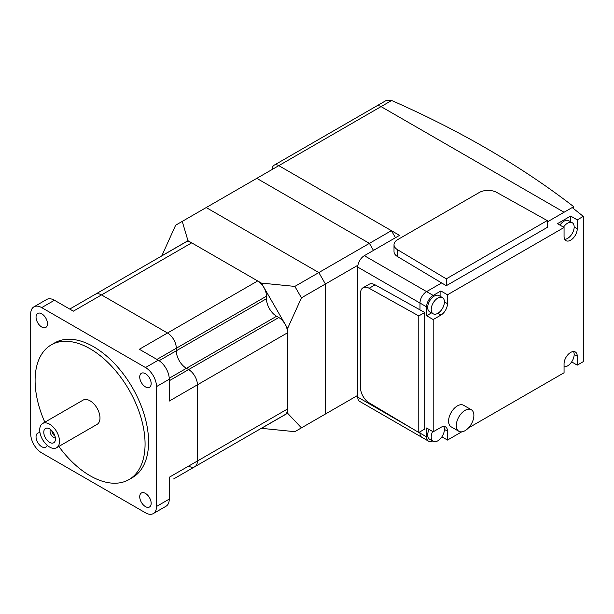 <?xml version="1.0" encoding="UTF-8"?>
<svg xmlns="http://www.w3.org/2000/svg" width="614" height="614" viewBox="0 0 614 614"><rect width="100%" height="100%" fill="white"/><g stroke="black" fill="none" stroke-linecap="round" stroke-linejoin="round"><path stroke-width="0.92" d="M443.753 426.461A9.333 5.388 -60 0 1 444.406 429.393A9.333 5.388 -60 0 1 437.813 440.821A9.333 5.388 -60 0 1 433.146 441.282A9.333 5.388 -60 0 1 431.212 437.014A9.333 5.388 -60 0 1 432.624 431.481M433.146 441.282L429.623 439.256A9.333 5.388 -60 0 1 427.689 434.981A9.333 5.388 -60 0 1 429.109 429.447M573.522 351.546A9.333 5.388 -60 0 1 574.174 354.478A9.333 5.388 -60 0 1 567.574 365.906A9.333 5.388 -60 0 1 564.059 366.758M444.406 301.904A9.333 5.388 -60 0 1 437.813 313.332A9.333 5.388 -60 0 1 433.146 313.792A9.333 5.388 -60 0 1 431.212 309.517A9.333 5.388 -60 0 1 437.813 298.089A9.333 5.388 -60 0 1 442.479 297.629A9.333 5.388 -60 0 1 444.406 301.904L447.491 303.677L447.491 294.789L564.059 227.487L564.059 236.382A9.333 5.388 120 0 0 565.985 240.65A9.333 5.388 120 0 0 573.177 238.148A9.333 5.388 120 0 0 577.252 228.761L577.252 219.873L583.3 216.381L572.194 207.555L547.227 221.969L573.706 206.68A933.126 538.739 0 0 0 391.64 100.496L386.329 100.412L376.397 106.145A9.333 5.388 60 0 1 381.064 106.606L564.059 212.252L381.064 106.606A9.333 5.388 -120 0 0 376.397 106.145L274.128 165.189A9.333 5.388 60 0 1 278.794 165.65L206.212 207.555L318.819 272.57L325.42 283.998L325.42 414.028L318.819 417.835M433.146 313.792L429.623 311.758A9.333 5.388 -60 0 1 427.689 307.491A9.333 5.388 -60 0 1 431.765 298.097A9.333 5.388 -60 0 1 438.956 295.595L442.479 297.629M563.491 227.165A9.333 5.388 -60 0 1 567.574 223.174A9.333 5.388 -60 0 1 572.24 222.713A9.333 5.388 -60 0 1 574.174 226.98A9.333 5.388 -60 0 1 567.574 238.409A9.333 5.388 -60 0 1 564.711 239.306M473.878 415.425A12.441 7.184 -60 0 1 465.082 430.66A12.441 7.184 -60 0 1 458.865 431.281A12.441 7.184 -60 0 1 456.286 425.586A12.441 7.184 -60 0 1 465.082 410.344A12.441 7.184 -60 0 1 471.306 409.73A12.441 7.184 -60 0 1 473.878 415.425M458.865 431.281L451.167 426.837A12.441 7.184 -60 0 1 448.588 421.143A12.441 7.184 -60 0 1 454.015 408.617A12.441 7.184 -60 0 1 463.608 405.286L471.306 409.73M559.976 225.131A9.333 5.388 -60 0 1 568.725 220.679L572.24 222.713M570.652 221.792L570.652 216.059L577.252 219.873M564.059 227.487L557.458 223.68L570.652 216.059M440.89 296.716L440.89 290.982L447.491 294.789M431.558 312.879L426.592 315.742L426.592 306.854A9.333 5.388 -60 0 1 433.192 295.426L440.89 290.982M432.632 440.99A9.333 5.388 -60 0 1 428.526 441.159A9.333 5.388 -60 0 1 426.592 436.884L426.592 427.996L433.192 431.803L433.192 319.549L440.89 315.105A9.333 5.388 120 0 0 447.491 303.677M571.657 361.907L577.252 365.138L583.3 361.646L583.3 216.381M577.252 365.138L577.252 356.25A9.333 5.388 120 0 0 575.318 351.983A9.333 5.388 120 0 0 568.127 354.478A9.333 5.388 120 0 0 564.059 363.872L564.059 372.759L468.428 427.973M461.743 431.834L447.491 440.061L447.491 431.174A9.333 5.388 120 0 0 445.557 426.899A9.333 5.388 120 0 0 440.89 427.359L433.192 431.803M441.896 436.83L447.491 440.061M426.592 315.742L433.192 319.549M395.47 237.71L391.402 230.664L278.794 165.65L399.537 235.362L364.348 255.677A9.333 5.388 120 0 0 357.755 267.105L419.991 303.047A9.333 5.388 120 0 1 426.592 291.619L441.635 282.931L426.592 291.619A9.333 5.388 120 0 0 419.991 303.047L419.991 309.87L419.991 303.047L426.592 306.854M357.755 267.105L357.755 397.143A9.333 5.388 120 0 0 359.681 401.41L421.925 437.345A9.333 5.388 120 0 1 419.991 433.077L419.991 431.803L419.991 433.077A9.333 5.388 120 0 0 421.925 437.345L428.526 441.159M547.227 220.572L446.278 278.856L397.504 249.691A12.441 7.184 180 0 1 394.011 244.702A12.441 7.184 180 0 1 397.657 239.629L479.281 192.497A12.441 7.184 180 0 1 496.726 192.412L547.227 220.572L547.227 227.426L446.278 285.71L446.278 278.856M394.011 244.702L394.011 251.563A12.441 7.184 0 0 0 397.504 256.552L446.278 285.71M69.727 309.065L185.474 242.238A12.441 7.184 -120 0 1 191.698 242.852L257.68 280.951A12.441 7.184 -120 0 1 266.476 296.186L266.476 298.726A14.306 8.258 60 0 0 276.592 316.248L278.794 317.522A12.441 7.184 -120 0 1 287.59 332.757L287.59 408.947A12.441 7.184 -120 0 1 285.011 414.642L194.838 466.709A12.441 7.184 -120 0 0 197.416 461.014L197.416 384.824A12.441 7.184 -120 0 0 188.621 369.582L186.418 368.316A14.306 8.258 60 0 1 176.302 350.786L176.302 348.253A12.441 7.184 -120 0 0 167.499 333.011L101.517 294.92A12.441 7.184 -120 0 0 95.3 294.298A12.441 7.184 60 0 1 101.517 294.92L167.499 333.011A12.441 7.184 60 0 1 176.302 348.253L176.302 350.786A14.306 8.258 -120 0 0 186.418 368.316L188.621 369.582A12.441 7.184 60 0 1 197.416 384.824L197.416 461.014A12.441 7.184 60 0 1 194.838 466.709A12.441 7.184 60 0 1 188.621 466.087M263.943 426.807A12.441 7.184 -120 0 1 263.897 426.837L173.724 478.897A12.441 7.184 -120 0 0 173.77 478.874A12.441 7.184 60 0 1 173.724 478.897A12.441 7.184 60 0 1 173.678 478.92M357.931 265.225L325.42 283.998L318.819 272.57L206.212 207.555L182.243 221.393L187.976 240.711L261.395 283.092L294.85 286.408L301.451 297.836L287.59 328.467L261.395 283.092M391.402 230.664L369.405 243.367L373.481 250.412L369.405 243.367L294.85 286.408M357.755 395.362L325.42 414.028L325.42 283.998L301.451 297.836M369.405 243.367L256.798 178.352L369.405 243.367M47.209 445.311A8.089 4.666 60 0 1 45.804 447.153A8.089 4.666 60 0 1 41.76 446.754A8.089 4.666 60 0 1 36.479 439.624A8.089 4.666 60 0 1 37.723 433.146A8.089 4.666 60 0 1 40.017 432.855M41.76 327.032A8.089 4.666 60 0 1 36.479 319.902A8.089 4.666 60 0 1 37.723 313.424A8.089 4.666 60 0 1 41.76 313.823A8.089 4.666 60 0 1 47.048 320.953A8.089 4.666 60 0 1 45.804 327.431A8.089 4.666 60 0 1 41.76 327.032M145.441 506.611A8.089 4.666 60 0 1 140.161 499.481A8.089 4.666 60 0 1 141.397 493.004A8.089 4.666 60 0 1 145.441 493.403A8.089 4.666 60 0 1 150.729 500.533A8.089 4.666 60 0 1 149.486 507.01A8.089 4.666 60 0 1 145.441 506.611M145.441 386.889A8.089 4.666 60 0 1 140.161 379.767A8.089 4.666 60 0 1 141.397 373.281A8.089 4.666 60 0 1 145.441 373.688A8.089 4.666 60 0 1 150.729 380.81A8.089 4.666 60 0 1 149.486 387.288A8.089 4.666 60 0 1 145.441 386.889M51.208 344.907L54.723 342.873A77.763 44.899 60 0 1 114.641 363.711A77.763 44.899 60 0 1 148.588 441.965A77.763 44.899 60 0 1 132.486 477.562L128.963 479.595A77.763 44.899 -120 0 0 145.073 443.999A77.763 44.899 -120 0 0 111.126 365.737A77.763 44.899 -120 0 0 51.208 344.907A77.763 44.899 -120 0 0 35.098 380.503A77.763 44.899 -120 0 0 44.837 422.209M58.837 446.455A77.763 44.899 -120 0 0 128.963 479.595M153.285 513.588A15.55 8.98 60 0 1 145.51 512.82L41.698 452.886A15.55 8.98 60 0 1 30.7 433.837L30.7 313.961A15.55 8.98 60 0 1 33.923 306.846A15.55 8.98 60 0 1 41.698 307.614L145.51 367.548A15.55 8.98 60 0 1 156.509 386.597L156.509 506.473A15.55 8.98 60 0 1 153.285 513.588L166.041 506.228A15.55 8.98 -120 0 0 169.264 499.105L169.264 477.262L287.59 408.947M287.59 332.757L169.264 401.072L169.264 379.237A15.55 8.98 -120 0 0 158.266 360.188L139.347 349.266L257.68 280.951M191.698 242.852L73.365 311.168L54.454 300.254A15.55 8.98 -120 0 0 46.679 299.478L33.923 306.846M56.611 447.736L97.081 424.374A13.999 8.082 -120 0 0 99.982 417.965A13.999 8.082 -120 0 0 93.873 403.882A13.999 8.082 -120 0 0 83.082 400.128L42.619 423.491A13.999 8.082 -120 0 0 39.718 429.9A13.999 8.082 -120 0 0 45.827 443.983A13.999 8.082 -120 0 0 56.611 447.736A13.999 8.082 -120 0 0 59.512 441.328A13.999 8.082 -120 0 0 53.403 427.244A13.999 8.082 -120 0 0 42.619 423.491M50.548 429.508A4.973 2.87 -120 0 0 50.056 431.297A4.973 2.87 -120 0 0 51.829 435.856A4.973 2.87 -120 0 0 55.367 437.859M43.786 432.248A8.243 4.758 60 0 1 47.562 428.127A8.243 4.758 60 0 1 55.444 438.979A8.243 4.758 60 0 1 55.068 441.136A8.243 4.758 60 0 1 48.567 441.635A8.243 4.758 60 0 1 43.786 432.248M51.829 430.667A4.973 2.87 -120 0 0 55.007 436.17M573.706 208.76L573.706 206.68M272.194 169.456A9.333 5.388 60 0 1 274.128 165.189M418.786 315.934L418.786 432.502L369.144 402.845A12.441 7.184 60 0 1 360.502 387.695L360.502 293.438A12.441 7.184 60 0 1 363.081 287.743A12.441 7.184 60 0 1 369.144 288.273L418.786 315.934L424.727 312.503L375.085 284.842A12.441 7.184 -120 0 0 369.014 284.32L363.081 287.743M424.727 312.503L424.727 429.079L418.786 432.502M161.781 255.915L175.642 225.208L182.243 221.393M287.59 328.467L287.59 413.237L301.451 427.866L325.42 414.028M301.451 427.866L294.85 431.68L261.326 428.319M261.395 428.365L287.59 413.237M187.976 240.711L161.781 255.831M437.813 313.332L440.89 315.105M444.406 429.393L447.491 431.174M574.174 226.98L577.252 228.761M574.174 354.478L577.252 356.25M364.348 255.677L433.192 295.426M418.894 432.44L426.592 436.884M397.504 256.552L397.504 249.691M266.476 296.186L156.946 359.428M266.476 298.726L159.11 360.71M276.592 316.248L169.226 378.239M278.794 317.522L169.264 380.757M41.698 307.614L54.454 300.254M156.509 506.473L169.264 499.105M145.51 367.548L158.266 360.188M156.509 386.597L169.264 379.237M278.794 165.65L391.64 100.496M412.493 428.741L357.755 397.143M375.085 284.842L369.144 288.273M194.838 466.709L173.724 478.897"/></g></svg>
